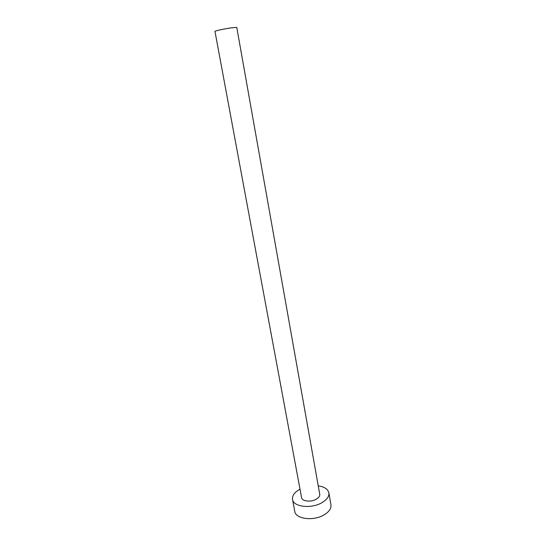 <?xml version="1.0" encoding="UTF-8"?>
<svg xmlns="http://www.w3.org/2000/svg" width="546" height="546" viewBox="0 0 546 546"><rect width="100%" height="100%" fill="white"/><g stroke="black" fill="none" stroke-linecap="round" stroke-linejoin="round"><path stroke-width="0.82" d="M231.313 27.839L236.759 27.389L319.738 494.273C319.956 496.13 318.728 497.815 316.038 499.337C310.701 502.375 301.945 501.269 301.563 497.577L214.967 31.354C214.53 30.972 224.42 28.842 231.313 27.839M300 489.182C294.56 492.192 292.062 495.611 292.506 499.433C293.243 506.79 310.851 509.043 321.56 502.893C326.87 499.849 329.306 496.491 328.869 492.826C327.941 489.093 324.399 486.773 318.243 485.865M292.506 499.433L294.772 511.397C295.55 518.918 313.09 521.307 323.723 515.076C328.999 511.991 331.408 508.572 330.958 504.825L328.869 492.826"/></g></svg>
